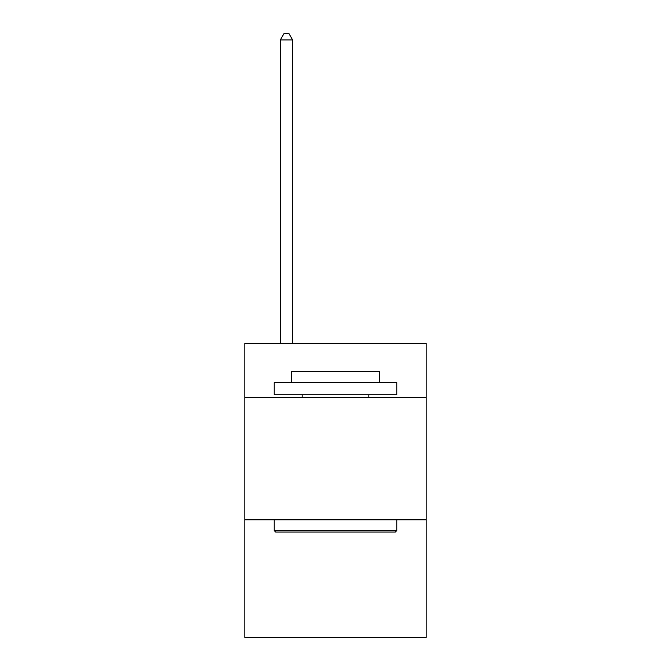 <?xml version="1.0" encoding="UTF-8"?>
<svg xmlns="http://www.w3.org/2000/svg" width="671" height="671" viewBox="0 0 671 671"><rect width="100%" height="100%" fill="white"/><g stroke="black" fill="none" stroke-linecap="round" stroke-linejoin="round"><path stroke-width="1.01" d="M426.186 397.266L426.186 343.342L244.814 343.342L244.814 397.266L426.186 397.266L426.186 637.45L244.814 637.45L244.814 397.266M426.186 519.807L244.814 519.807M275.697 532.061L274.229 530.593L396.771 530.593L395.303 532.061L275.697 532.061M396.771 382.554L396.771 394.808L274.229 394.808L274.229 382.554L396.771 382.554M291.382 382.554L291.382 371.281L379.618 371.281L379.618 382.554M396.771 519.807L396.771 530.593M274.229 519.807L274.229 530.593M368.832 394.808L368.832 397.266M302.168 394.808L302.168 397.266M292.606 343.342L292.606 39.925L280.352 39.925L280.352 343.342M280.352 39.925L284.034 33.55L288.933 33.55L292.606 39.925"/></g></svg>
